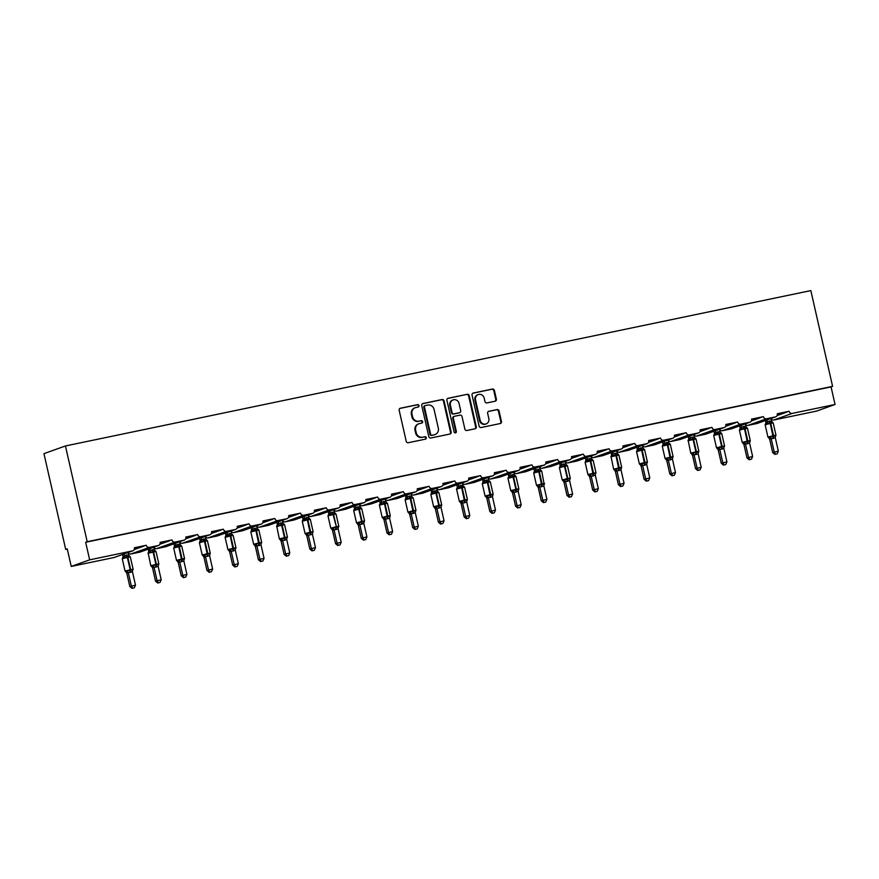 <?xml version="1.0" encoding="UTF-8"?>
<svg xmlns="http://www.w3.org/2000/svg" width="879" height="879" viewBox="0 0 879 879"><rect width="100%" height="100%" fill="white"/><g stroke="black" fill="none" stroke-linecap="round" stroke-linejoin="round"><path stroke-width="1.32" d="M418.997 405.615A1.242 1.154 70.3 0 0 417.591 404.648L400.406 408.23A1.769 1.648 70.3 0 0 399.176 410.284L406.23 441.335A1.769 1.648 70.3 0 0 408.241 442.719L425.436 439.137A1.242 1.154 70.3 0 0 426.293 437.698A1.242 1.154 70.3 0 0 424.887 436.72L422.656 437.182A5.67 5.285 70.3 0 1 416.228 432.743L415.635 430.161A5.67 5.285 70.3 0 1 419.558 423.557L421.788 423.096A1.242 1.154 70.3 0 0 422.645 421.656A1.242 1.154 70.3 0 0 421.239 420.678L419.008 421.151A5.67 5.285 70.3 0 1 412.581 416.712L411.998 414.119A5.67 5.285 70.3 0 1 415.921 407.526L418.14 407.054A1.242 1.154 70.3 0 0 418.997 405.615M417.932 407.098A1.242 1.154 70.3 0 0 416.976 404.867L399.912 408.416M425.216 439.181A1.242 1.154 70.3 0 0 424.271 436.94L422.656 437.182M421.579 423.14A1.242 1.154 70.3 0 0 420.623 420.898L419.008 421.151M495.152 401.209A1.769 1.648 70.3 0 0 496.371 399.154L494.394 390.441A1.769 1.648 70.3 0 0 492.383 389.056L473.298 393.034A1.769 1.648 70.3 0 0 472.067 395.1L479.121 426.139A1.769 1.648 70.3 0 0 481.132 427.524L500.217 423.546A1.769 1.648 70.3 0 0 501.448 421.481L499.063 410.965A1.769 1.648 70.3 0 0 497.053 409.581L488.878 411.284A1.769 1.648 70.3 0 0 487.647 413.339L488.834 418.558A4.736 4.417 70.3 0 1 486.109 423.92A4.736 4.417 70.3 0 1 480.176 420.36L475.539 399.923A4.736 4.417 70.3 0 1 478.264 394.561A4.736 4.417 70.3 0 1 484.197 398.121L484.966 401.527A1.769 1.648 70.3 0 0 486.977 402.912L495.152 401.209M132.828 550.814L114.402 557.418A2.703 2.527 70.3 0 1 114.094 557.506L71.232 566.439L67.243 548.87L65.705 549.419L43.95 453.652L65.442 445.961L87.197 541.717L85.659 542.266L89.658 559.835L132.509 550.902A2.703 2.527 70.3 0 0 134.388 547.749L146.255 545.277L134.443 548.089M65.442 445.961L810.834 290.597L832.589 386.353L87.197 541.717M444.071 400.934A1.769 1.648 70.3 0 0 442.071 399.538L422.975 403.527A1.769 1.648 70.3 0 0 421.744 405.582L428.798 436.632A1.769 1.648 70.3 0 0 430.809 438.017L449.905 434.039A1.769 1.648 70.3 0 0 451.125 431.974L444.071 400.934L443.466 401.154A1.769 1.648 70.3 0 0 441.456 399.758L422.48 403.714M448.136 398.275L467.221 394.297A1.769 1.648 70.3 0 1 469.232 395.682L476.286 426.733A1.769 1.648 70.3 0 1 475.067 428.787L466.892 430.49A1.769 1.648 70.3 0 1 464.881 429.106L462.024 416.514A1.769 1.648 70.3 0 0 460.014 415.13L454.597 416.261A1.769 1.648 70.3 0 0 453.366 418.316L456.344 431.424A1.242 1.154 70.3 0 1 455.63 432.831A1.242 1.154 70.3 0 1 454.08 431.897L446.906 400.341A1.769 1.648 70.3 0 1 448.136 398.275L447.73 398.418M777.311 414.097L789.122 411.284L777.256 413.756A2.703 2.527 70.3 0 1 775.377 416.91L766.477 418.767A2.703 2.527 -109.7 0 1 763.411 416.646L751.589 419.459M749.974 422.184L731.559 428.776A2.703 2.527 70.3 0 1 731.24 428.875L749.666 422.272A2.703 2.527 70.3 0 0 751.534 419.118L763.411 416.646M725.878 424.81L737.69 422.008L725.823 424.48A2.703 2.527 70.3 0 1 723.944 427.633L715.045 429.49A2.703 2.527 -109.7 0 1 711.979 427.37L700.167 430.172M698.552 432.907L680.126 439.5A2.703 2.527 70.3 0 1 679.808 439.588L698.234 432.995A2.703 2.527 70.3 0 0 700.113 429.842L711.979 427.37M674.446 435.534L686.257 432.732L674.391 435.204A2.703 2.527 70.3 0 1 672.523 438.346L663.623 440.203A2.703 2.527 -109.7 0 1 660.547 438.083L648.735 440.895M647.12 443.62L628.694 450.224A2.703 2.527 70.3 0 1 628.386 450.312L646.801 443.708A2.703 2.527 70.3 0 0 648.68 440.555L660.547 438.083M623.024 446.257L634.836 443.445L622.969 445.917A2.703 2.527 70.3 0 1 621.09 449.07L612.191 450.927A2.703 2.527 -109.7 0 1 609.114 448.806L597.302 451.608M595.687 454.344L577.272 460.937A2.703 2.527 70.3 0 1 576.954 461.025L595.38 454.432A2.703 2.527 70.3 0 0 597.248 451.279L609.114 448.806M571.592 456.97L583.403 454.168L571.537 456.64A2.703 2.527 70.3 0 1 569.658 459.794L560.758 461.64A2.703 2.527 -109.7 0 1 557.693 459.53L545.881 462.332M544.266 465.057L525.84 471.66A2.703 2.527 70.3 0 1 525.521 471.748L543.947 465.145A2.703 2.527 70.3 0 0 545.826 462.002L557.693 459.53M520.159 467.694L531.971 464.881L520.104 467.353A2.703 2.527 70.3 0 1 518.236 470.507L509.337 472.364A2.703 2.527 -109.7 0 1 506.26 470.243L494.448 473.056M492.833 475.781L474.407 482.373A2.703 2.527 70.3 0 1 474.1 482.472L492.515 475.869A2.703 2.527 70.3 0 0 494.394 472.715L506.26 470.243M468.738 478.407L480.549 475.605L468.672 478.077A2.703 2.527 70.3 0 1 466.804 481.231L457.904 483.087A2.703 2.527 -109.7 0 1 454.828 480.967L443.016 483.769M441.401 486.505L422.975 493.097A2.703 2.527 70.3 0 1 422.667 493.185L441.093 486.592A2.703 2.527 70.3 0 0 442.961 483.439L454.828 480.967M417.305 489.131L429.117 486.329L417.25 488.801A2.703 2.527 70.3 0 1 415.371 491.943L406.472 493.8A2.703 2.527 -109.7 0 1 403.406 491.68L391.584 494.492M389.968 497.217L371.553 503.821A2.703 2.527 70.3 0 1 371.235 503.909L389.661 497.305A2.703 2.527 70.3 0 0 391.529 494.152L403.406 491.68M365.873 499.854L377.684 497.042L365.818 499.514A2.703 2.527 70.3 0 1 363.95 502.667L355.039 504.524A2.703 2.527 -109.7 0 1 351.974 502.403L340.162 505.205M338.547 507.941L320.121 514.534A2.703 2.527 70.3 0 1 319.802 514.622L338.228 508.029A2.703 2.527 70.3 0 0 340.107 504.876L351.974 502.403M314.44 510.567L326.263 507.765L314.385 510.238A2.703 2.527 70.3 0 1 312.517 513.391L303.618 515.248A2.703 2.527 -109.7 0 1 300.541 513.127L288.73 515.929M287.114 518.654L268.688 525.257A2.703 2.527 70.3 0 1 268.381 525.345L286.796 518.742A2.703 2.527 70.3 0 0 288.675 515.599L300.541 513.127M263.019 521.291L274.83 518.478L262.964 520.95A2.703 2.527 70.3 0 1 261.085 524.104L252.185 525.961A2.703 2.527 -109.7 0 1 249.109 523.84L237.297 526.653M235.682 529.378L217.267 535.981A2.703 2.527 70.3 0 1 216.948 536.069L235.374 529.466A2.703 2.527 70.3 0 0 237.242 526.312L249.109 523.84M211.586 532.004L223.398 529.202L211.531 531.674A2.703 2.527 70.3 0 1 209.652 534.828L200.753 536.684A2.703 2.527 -109.7 0 1 197.687 534.564L185.876 537.366M184.26 540.102L165.834 546.694A2.703 2.527 70.3 0 1 165.516 546.782L183.942 540.189A2.703 2.527 70.3 0 0 185.821 537.036L197.687 534.564M160.154 542.728L171.965 539.926L160.099 542.398A2.703 2.527 70.3 0 1 158.231 545.54L149.331 547.397A2.703 2.527 -109.7 0 1 146.255 545.277M777.036 415.613L785.222 412.68L777.212 415.185M751.325 420.975L759.511 418.041L751.501 420.547M725.614 426.337L733.789 423.403L725.779 425.897M699.893 431.688L708.078 428.765L700.069 431.259M674.182 437.05L682.368 434.127L674.347 436.621M648.471 442.412L656.646 439.478L648.636 441.983M622.75 447.774L630.935 444.84L622.925 447.345M597.039 453.135L605.224 450.202L597.204 452.696M571.328 458.486L579.503 455.564L571.493 458.058M545.606 463.848L553.792 460.926L545.782 463.42M519.896 469.21L528.07 466.277L520.06 468.782M494.185 474.572L502.359 471.638L494.35 474.144M468.463 479.934L476.649 477L468.639 479.494M442.752 485.285L450.927 482.362L442.917 484.856M417.031 490.647L425.216 487.724L417.206 490.218M391.32 496.009L399.505 493.075L391.496 495.58M365.609 501.371L373.784 498.437L365.774 500.942M339.887 506.733L348.073 503.799L340.063 506.293M314.177 512.083L322.362 509.161L314.352 511.655M288.466 517.445L296.641 514.523L288.631 517.017M262.744 522.807L270.93 519.874L262.92 522.379M237.033 528.169L245.219 525.235L237.209 527.741M211.323 533.531L219.497 530.597L211.487 533.092M185.601 538.893L193.787 535.959L185.777 538.453M159.89 544.244L168.076 541.321L160.055 543.815M134.179 549.606L142.354 546.672L134.344 549.177M832.589 386.353L831.062 386.903L835.05 404.472L816.624 411.075L773.773 420.008A2.703 2.527 -109.7 0 1 770.949 418.569M745.227 423.931A2.703 2.527 -109.7 0 0 748.051 425.37L756.951 423.513A2.703 2.527 70.3 0 0 757.269 423.425L775.696 416.822M731.24 428.875L722.34 430.721A2.703 2.527 -109.7 0 1 719.516 429.282M693.806 434.644A2.703 2.527 -109.7 0 0 696.629 436.083L705.529 434.226A2.703 2.527 70.3 0 0 705.837 434.138L724.263 427.546M679.808 439.588L670.908 441.445A2.703 2.527 -109.7 0 1 668.084 440.005M642.373 445.367A2.703 2.527 -109.7 0 0 645.197 446.807L654.097 444.95A2.703 2.527 70.3 0 0 654.415 444.862L672.831 438.258M628.386 450.312L619.486 452.169A2.703 2.527 -109.7 0 1 616.662 450.729L617.19 453.048L613.07 453.905L613.135 456.058L611.114 456.124M590.941 456.091A2.703 2.527 -109.7 0 0 593.764 457.519L602.664 455.674A2.703 2.527 70.3 0 0 602.983 455.575L621.409 448.982M576.954 461.025L568.054 462.881A2.703 2.527 -109.7 0 1 565.23 461.442M539.519 466.804A2.703 2.527 -109.7 0 0 542.343 468.243L551.243 466.386A2.703 2.527 70.3 0 0 551.551 466.299L569.977 459.706M525.521 471.748L516.621 473.605A2.703 2.527 -109.7 0 1 513.797 472.166M488.087 477.528A2.703 2.527 -109.7 0 0 490.911 478.967L499.81 477.11A2.703 2.527 70.3 0 0 500.118 477.022L518.544 470.419M474.1 482.472L465.189 484.318A2.703 2.527 -109.7 0 1 462.376 482.89M431.117 490.185L431.512 491.899L437.182 490.57L436.643 488.208A2.703 2.527 -109.7 0 0 439.478 489.68L448.378 487.823A2.703 2.527 70.3 0 0 448.697 487.735L467.112 481.143M422.667 493.185L413.767 495.042A2.703 2.527 -109.7 0 1 410.943 493.602M379.695 500.898L380.08 502.612L385.76 501.283L385.222 498.92A2.703 2.527 -109.7 0 0 388.046 500.404L396.956 498.547A2.703 2.527 70.3 0 0 397.264 498.459L415.69 491.855M371.235 503.909L362.335 505.766A2.703 2.527 -109.7 0 1 359.511 504.326M333.8 509.688A2.703 2.527 -109.7 0 0 336.624 511.117L345.524 509.271A2.703 2.527 70.3 0 0 345.832 509.172L364.258 502.579M319.802 514.622L310.902 516.478A2.703 2.527 -109.7 0 1 308.079 515.039M282.368 520.401A2.703 2.527 -109.7 0 0 285.192 521.84L294.091 519.983A2.703 2.527 70.3 0 0 294.41 519.896L312.825 513.303M268.381 525.345L259.481 527.202A2.703 2.527 -109.7 0 1 256.657 525.763M230.935 531.125A2.703 2.527 -109.7 0 0 233.759 532.564L242.659 530.707A2.703 2.527 70.3 0 0 242.978 530.619L261.404 524.016M216.948 536.069L208.048 537.915A2.703 2.527 -109.7 0 1 205.225 536.487M179.514 541.838A2.703 2.527 -109.7 0 0 182.338 543.277L191.237 541.42A2.703 2.527 70.3 0 0 191.545 541.332L209.971 534.74M165.516 546.782L156.616 548.639A2.703 2.527 -109.7 0 1 153.792 547.199L154.33 549.529L150.199 550.386L150.276 552.539L148.254 552.594M128.081 552.561A2.703 2.527 -109.7 0 0 130.905 554.001L139.805 552.144A2.703 2.527 70.3 0 0 140.124 552.056L158.539 545.452M835.05 404.472L792.188 413.405A2.703 2.527 -109.7 0 1 789.122 411.284M831.062 386.903L85.659 542.266M183.942 540.189L175.042 542.046A2.703 2.527 -109.7 0 1 171.965 539.926M235.374 529.466L226.474 531.323A2.703 2.527 -109.7 0 1 223.398 529.202M286.796 518.742L277.896 520.599A2.703 2.527 -109.7 0 1 274.83 518.478M338.228 508.029L329.328 509.886A2.703 2.527 -109.7 0 1 326.263 507.765M389.661 497.305L380.761 499.162A2.703 2.527 -109.7 0 1 377.684 497.042M441.093 486.592L432.182 488.438A2.703 2.527 -109.7 0 1 429.117 486.329M492.515 475.869L483.615 477.726A2.703 2.527 -109.7 0 1 480.549 475.605M543.947 465.145L535.047 467.002A2.703 2.527 -109.7 0 1 531.971 464.881M595.38 454.432L586.48 456.289A2.703 2.527 -109.7 0 1 583.403 454.168M646.801 443.708L637.901 445.565A2.703 2.527 -109.7 0 1 634.836 443.445M698.234 432.995L689.334 434.841A2.703 2.527 -109.7 0 1 686.257 432.732M749.666 422.272L740.766 424.128A2.703 2.527 -109.7 0 1 737.69 422.008M71.232 566.439L89.658 559.835M67.287 549.089L65.705 549.419M142.354 546.672L143.947 546.101M168.076 541.321L169.669 540.75M193.787 535.959L195.38 535.388M219.497 530.597L221.101 530.026M245.219 525.235L246.812 524.664M270.93 519.874L272.523 519.302M296.641 514.523L298.245 513.951M322.362 509.161L323.955 508.589M348.073 503.799L349.666 503.227M373.784 498.437L375.388 497.866M399.505 493.075L401.099 492.504M425.216 487.724L426.809 487.153M450.927 482.362L452.531 481.791M476.649 477L478.242 476.429M502.359 471.638L503.953 471.067M528.07 466.277L529.674 465.705M553.792 460.926L555.385 460.354M579.503 455.564L581.096 454.992M605.224 450.202L606.818 449.63M630.935 444.84L632.528 444.269M656.646 439.478L658.25 438.907M682.368 434.127L683.961 433.556M708.078 428.765L709.672 428.194M733.789 423.403L735.393 422.832M759.511 418.041L761.104 417.47M785.222 412.68L786.815 412.108M415.262 407.702L414.646 407.922A5.67 5.285 70.3 0 0 411.383 414.339L411.998 414.119M418.404 421.371A5.67 5.285 70.3 0 1 411.965 416.932L411.383 414.339M418.909 423.744L418.294 423.964A5.67 5.285 70.3 0 0 415.02 430.38L415.635 430.161M422.041 437.401A5.67 5.285 70.3 0 1 415.613 432.962L415.02 430.38M449.773 434.061A1.769 1.648 70.3 0 0 450.52 432.193L443.466 401.154M425.304 405.571A1.242 1.154 70.3 0 0 424.447 407.01L430.633 434.259A1.242 1.154 70.3 0 0 432.039 435.226L434.391 434.742A5.67 5.285 70.3 0 0 438.313 428.139L434.083 409.515A5.67 5.285 70.3 0 0 427.644 405.076L425.304 405.571M424.689 405.79A1.242 1.154 70.3 0 0 423.832 407.23L424.447 407.01M435.039 434.556L434.435 434.775A5.67 5.285 70.3 0 1 433.776 434.962L431.424 435.446A1.242 1.154 70.3 0 1 430.018 434.479L423.832 407.23M447.642 398.473L467.221 394.297M474.935 428.82A1.769 1.648 70.3 0 0 475.671 426.952L468.617 395.902A1.769 1.648 70.3 0 0 466.617 394.517M453.982 416.481A1.769 1.648 70.3 0 0 452.751 418.547L455.729 431.644L456.344 431.424M455.3 432.897A1.242 1.154 70.3 0 0 455.729 431.644M459.058 403.45A4.736 4.417 70.3 0 0 453.124 399.901A4.736 4.417 70.3 0 0 450.4 405.252L452.037 412.46A1.769 1.648 70.3 0 0 454.047 413.844L459.464 412.712A1.769 1.648 70.3 0 0 460.684 410.658L459.058 403.45M453.124 399.901L452.509 400.121A4.736 4.417 70.3 0 0 449.784 405.472L450.4 405.252M459.245 412.789A1.769 1.648 70.3 0 1 458.849 412.932L453.432 414.064A1.769 1.648 70.3 0 1 451.421 412.68L449.784 405.472M478.264 394.561L477.66 394.781A4.736 4.417 70.3 0 0 474.924 400.143L475.539 399.923M486.109 423.92L485.494 424.139A4.736 4.417 70.3 0 1 479.571 420.58L474.924 400.143M500.096 423.568A1.769 1.648 70.3 0 0 500.832 421.7L498.448 411.185A1.769 1.648 70.3 0 0 496.437 409.801L488.383 411.471M495.02 401.242A1.769 1.648 70.3 0 0 495.756 399.374L493.778 390.661A1.769 1.648 70.3 0 0 491.768 389.276L472.803 393.232M128.312 572.581L127.433 570.537L125.697 571.746A1.989 1.791 -65.6 0 1 126.807 573.218L129.828 586.546L135.487 585.139L132.432 571.724L126.807 573.218L125.51 571.229M132.652 588.183L134.3 587.842L132.652 588.183L131.356 585.996L128.334 572.658A1.989 1.736 -147.8 0 0 126.818 571.317M122.544 554.495L122.939 556.209L128.609 554.88L128.07 552.517M124.082 553.946L124.466 555.66M122.917 557.231L122.939 556.209A1.989 1.736 -147.8 0 1 122.807 557.638L122.807 557.638A1.989 1.736 -147.8 0 1 122.719 557.769M127.433 570.537L130.169 570.592L130.169 569.735L127.367 557.44L122.269 558.769L125.06 571.064L130.663 569.636L127.862 557.33L127.015 556.704L122.544 557.956M130.18 572.46A1.989 0.714 78.2 0 1 130.169 570.592L132.751 569.427L132.531 570.306M129.356 556.352L127.51 556.605L127.862 557.33L130.323 556.945L133.125 569.251L132.575 570.383A1.989 1.736 -147.8 0 1 132.85 570.064M128.609 554.88L129.565 556.231A1.989 1.791 -65.6 0 1 129.4 556.143M124.488 555.748L124.554 557.901M132.432 571.724L132.553 570.416A1.989 1.736 -147.8 0 1 132.575 570.383L132.553 570.438M134.3 587.842L135.487 585.139M129.828 586.546L132.048 588.403M154.023 567.219L153.144 565.175L151.408 566.384A1.989 1.791 -65.6 0 1 152.528 567.856L155.539 581.184L161.198 579.777L158.154 566.362L152.528 567.856L151.221 565.867M158.374 582.821L160.022 582.48L158.374 582.821L157.077 580.634L154.045 567.296M148.254 549.144L148.65 550.858L150.199 550.386M149.793 548.595L150.188 550.309M148.639 551.88L148.65 550.858A1.989 1.736 -147.8 0 1 148.529 552.276L148.529 552.276A1.989 1.736 -147.8 0 1 148.43 552.408M153.144 565.175L155.88 565.23L155.88 564.373L153.089 552.078L148.221 553.287L150.781 565.713L156.374 564.274L153.583 551.979L152.737 551.353L150.276 552.539M155.902 567.098A1.989 0.714 78.2 0 1 155.88 565.23L158.462 564.076L158.242 564.944M155.078 550.99L153.232 551.243L153.583 551.979L156.044 551.583L158.835 563.889L158.154 566.362M154.33 549.529L155.286 550.869A1.989 1.791 -65.6 0 1 155.122 550.781M160.022 582.48L161.198 579.777M155.539 581.184L157.759 583.041M177.151 561.022A1.989 1.791 -65.6 0 1 178.239 562.494L181.25 575.822L186.908 574.416L183.865 561L178.228 562.494L176.943 560.505M184.085 577.47L185.733 577.118L184.085 577.47L182.788 575.273L179.755 561.945A1.989 1.736 -147.8 0 0 178.25 560.593L178.866 559.824L181.601 559.868L178.8 546.716L173.701 548.046L176.492 560.352L182.085 558.912L179.294 546.617L178.448 545.991L173.965 547.232M173.976 543.782L174.361 545.496L180.041 544.167L179.503 541.805M175.514 543.233L175.899 544.947A1.989 1.791 -65.6 0 1 175.119 546.826M174.35 546.518L174.361 545.496A1.989 1.736 -147.8 0 1 174.24 546.914L174.24 546.914A1.989 1.736 -147.8 0 1 174.141 547.046M176.492 560.352L177.118 561.022L178.25 560.593M181.612 561.747A1.989 0.714 78.2 0 1 181.601 559.868L184.172 558.714L183.953 559.582M180.788 545.639L178.942 545.881L179.294 546.617L181.755 546.233L184.546 558.528L184.008 559.659A1.989 1.736 -147.8 0 1 184.271 559.341M180.041 544.167L180.997 545.507A1.989 1.791 -65.6 0 1 180.832 545.419M175.921 545.024L175.987 547.177M183.865 561L183.986 559.692A1.989 1.736 -147.8 0 1 184.008 559.659L183.975 559.714M179.745 561.857L178.866 559.824M185.733 577.118L186.908 574.416M181.25 575.822L183.469 577.69M202.862 555.671A1.989 1.791 -65.6 0 1 203.95 557.132L206.972 570.46L212.63 569.054L209.576 555.638L203.939 557.132L202.653 555.143M209.795 572.108L211.443 571.768L209.795 572.108L208.51 569.911L205.477 556.583A1.989 1.736 -147.8 0 0 203.961 555.231L204.576 554.462L207.312 554.506L204.51 541.354L199.412 542.695L202.203 554.99L207.807 553.55L205.005 541.255L204.159 540.629L199.687 541.871M199.687 538.42L200.082 540.135L205.752 538.805L205.214 536.443M201.225 537.871L201.61 539.585A1.989 1.791 -65.6 0 1 200.841 541.464M200.06 541.156L200.082 540.135A1.989 1.736 -147.8 0 1 199.951 541.552L199.951 541.552A1.989 1.736 -147.8 0 1 199.863 541.684M202.203 554.99L202.84 555.66L203.961 555.231M207.334 556.385A1.989 0.714 78.2 0 1 207.312 554.506L209.894 553.352L209.674 554.22M206.499 540.277L204.653 540.53L205.005 541.255L207.466 540.871L210.268 553.166L209.576 555.638M205.752 538.805L206.708 540.145A1.989 1.791 -65.6 0 1 206.708 540.145A1.989 1.791 -65.6 0 1 206.543 540.058M201.632 539.662L201.698 541.816M205.455 556.506L204.576 554.462M211.443 571.768L212.63 569.054M206.972 570.46L209.191 572.328M229.65 551.77L232.682 565.109L238.341 563.692L235.297 550.287L229.672 551.781L228.375 549.793M235.517 566.746L237.165 566.406L235.517 566.746L234.221 564.549L231.188 551.221A1.989 1.736 -147.8 0 0 229.683 549.88L230.287 549.1L233.034 549.144L230.232 535.992L225.123 537.333L227.925 549.628L233.517 548.188L230.727 535.893L229.88 535.267L225.398 536.52M225.409 533.059L225.793 534.773L231.474 533.443L230.935 531.081M226.936 532.509L227.331 534.223A1.989 1.791 -65.6 0 1 226.551 536.102M225.782 535.794L225.793 534.773A1.989 1.736 -147.8 0 1 225.672 536.19L225.672 536.19A1.989 1.736 -147.8 0 1 225.573 536.333M227.925 549.628L228.551 550.298L229.683 549.88M233.045 551.023A1.989 0.714 78.2 0 1 233.034 549.144L235.605 547.991L235.385 548.87M232.221 534.915L230.375 535.168L230.727 535.893L233.188 535.509L235.979 547.804L235.429 548.946A1.989 1.736 -147.8 0 1 235.704 548.617M231.474 533.443L232.43 534.784A1.989 1.791 -65.6 0 1 232.265 534.707M227.342 534.3L227.419 536.454M235.297 550.287L235.418 548.968A1.989 1.736 -147.8 0 1 235.429 548.946L235.407 548.99M231.166 551.144L230.287 549.1M237.165 566.406L238.341 563.692M232.682 565.109L234.902 566.966M255.371 546.408L258.393 559.747L264.052 558.341L261.008 544.925L255.382 546.419L254.086 544.431M261.228 561.384L262.876 561.044L261.228 561.384L259.931 559.198L256.91 545.859A1.989 1.736 -147.8 0 0 255.393 544.519L256.009 543.738L258.745 543.793L255.943 530.641L250.845 531.971L253.635 544.266L259.228 542.837L256.437 530.531L255.591 529.905L251.108 531.158M251.119 527.697L251.504 529.411L257.184 528.081L256.646 525.719M252.658 527.147L253.042 528.861A1.989 1.791 -65.6 0 1 252.262 530.74M251.493 530.433L251.504 529.411M253.635 544.266L254.262 544.947L255.393 544.519M258.756 545.661A1.989 0.714 78.2 0 1 258.745 543.793L261.316 542.629L261.107 543.508M257.932 529.554L256.086 529.806L256.437 530.531L258.898 530.147L261.689 542.453L261.151 543.585A1.989 1.736 -147.8 0 1 261.415 543.266M257.184 528.081L258.14 529.433A1.989 1.791 -65.6 0 1 257.976 529.345M253.064 528.949L253.13 531.103M261.008 544.925L261.129 543.618A1.989 1.736 -147.8 0 1 261.151 543.585L261.118 543.629M256.888 545.782L256.009 543.738M262.876 561.044L264.052 558.341M258.393 559.747L260.613 561.604M281.082 541.046L284.115 554.385L289.773 552.979L286.719 539.563L281.093 541.057L279.797 539.069M286.939 556.022L288.587 555.682L286.939 556.022L285.653 553.836L282.62 540.497M276.83 522.346L277.226 524.06L282.895 522.73L282.357 520.357M278.368 521.796L278.753 523.51A1.989 1.791 -65.6 0 1 277.984 525.389L276.83 525.796M277.204 525.071L277.226 524.06A1.989 1.736 -147.8 0 1 277.094 525.477L277.094 525.477A1.989 1.736 -147.8 0 1 277.006 525.609M279.346 538.904L279.983 539.585L281.719 538.377L284.455 538.431L284.455 537.574L281.654 525.279L276.797 526.488L279.346 538.904L284.95 537.476L282.148 525.17L281.302 524.554L278.841 525.741L277.984 525.389M284.477 540.299A1.989 0.714 78.2 0 1 284.455 538.431L287.037 537.278L286.818 538.146M283.642 524.192L281.796 524.444L282.148 525.17L284.609 524.785L287.411 537.091L286.862 538.223A1.989 1.736 -147.8 0 1 287.136 537.904M282.895 522.73L283.862 524.071A1.989 1.791 -65.6 0 1 283.697 523.983M278.775 523.587L278.841 525.741M286.719 539.563L286.84 538.256A1.989 1.736 -147.8 0 1 286.862 538.223L286.84 538.278M282.598 540.42L281.719 538.377M288.587 555.682L289.773 552.979M284.115 554.385L286.334 556.242M306.793 535.696L309.826 549.023L315.484 547.617L312.441 534.201L306.793 535.696L305.518 533.707M312.66 550.672L314.308 550.32L312.66 550.672L311.364 548.474L308.331 535.146A1.989 1.736 -147.8 0 0 306.826 533.795L307.43 533.026L310.177 533.07L307.375 519.918L302.266 521.247L305.068 533.553L310.661 532.114L307.87 519.819L307.024 519.192L302.541 520.434M302.552 516.984L302.936 518.698L308.617 517.368L308.079 515.006M304.079 516.434L304.475 518.149M302.925 519.72L302.936 518.698M305.068 533.553L305.694 534.223L306.826 533.795M310.188 534.948A1.989 0.714 78.2 0 1 310.177 533.07L312.748 531.916L312.528 532.784M309.364 518.841L307.518 519.082L307.87 519.819L310.331 519.434L313.122 531.729L312.583 532.861A1.989 1.736 -147.8 0 1 312.583 532.861A1.989 1.736 -147.8 0 1 312.847 532.542M308.617 517.368L309.573 518.709A1.989 1.791 -65.6 0 1 309.408 518.621M304.486 518.225L304.563 520.379M312.441 534.201L312.561 532.894A1.989 1.736 -147.8 0 1 312.572 532.861L312.55 532.916M308.309 535.058L307.43 533.026M314.308 550.32L315.484 547.617M309.826 549.023L312.045 550.891M331.746 529.048L333.152 527.664L335.888 527.708L335.877 526.862L331.02 528.07L331.416 528.861A1.989 1.791 -65.6 0 1 332.526 530.334L335.547 543.661L341.195 542.255L338.151 528.839L332.515 530.334L331.229 528.345M338.371 545.31L340.019 544.958L338.371 545.31L337.075 543.112L334.053 529.784M328.263 511.622L328.647 513.336L334.328 512.007L333.789 509.644M329.801 511.073L330.185 512.787A1.989 1.791 -65.6 0 1 329.405 514.665L328.263 515.072M328.636 514.358L328.647 513.336A1.989 1.736 -147.8 0 1 328.526 514.753L328.526 514.753A1.989 1.736 -147.8 0 1 328.427 514.885M335.899 529.587A1.989 0.714 78.2 0 1 335.888 527.708L338.47 526.554L338.25 527.422M335.075 513.479L329.405 514.665M334.328 512.007L335.284 513.347A1.989 1.791 -65.6 0 1 335.119 513.259M330.207 512.864L330.273 515.017M338.151 528.839L338.272 527.532M334.031 529.707L333.152 527.664M340.019 544.958L341.195 542.255M335.547 543.661L337.756 545.529M359.742 524.345L358.863 522.302L357.127 523.499A1.989 1.791 -65.6 0 1 358.247 524.983L361.258 538.311L366.917 536.893L363.862 523.488L358.247 524.983L356.94 522.994M364.093 539.948L365.73 539.607L364.093 539.948L362.796 537.75L359.764 524.422M353.973 506.26L354.369 507.974L360.038 506.645L359.5 504.282M355.512 505.711L355.907 507.425A1.989 1.791 -65.6 0 1 355.127 509.304L353.973 509.721M354.347 508.996L354.369 507.974M358.863 522.302L361.599 522.346L361.599 521.5L358.797 509.194L353.699 510.534L356.489 522.829L362.093 521.39L359.291 509.095L358.445 508.469L355.995 509.655L355.127 509.304M361.621 524.225A1.989 0.714 78.2 0 1 361.599 522.346L364.181 521.192L363.961 522.071M360.786 508.117L358.94 508.37L359.291 509.095L361.752 508.71L364.554 521.005L364.005 522.148A1.989 1.736 -147.8 0 1 364.28 521.818M360.038 506.645L361.005 507.985A1.989 1.791 -65.6 0 1 360.84 507.908M355.918 507.502L355.995 509.655M363.862 523.488L363.983 522.17A1.989 1.736 -147.8 0 1 364.005 522.148L363.983 522.192M365.73 539.607L366.917 536.893M361.258 538.311L363.477 540.167M385.463 518.984L384.573 516.94L382.837 518.149A1.989 1.791 -65.6 0 1 383.958 519.621L386.969 532.949L392.627 531.542L389.584 518.127L383.958 519.621L382.662 517.632M389.804 534.586L391.452 534.245L389.804 534.586L388.507 532.399L385.474 519.06M381.222 500.349L381.618 502.063A1.989 1.791 -65.6 0 1 380.838 503.942L379.684 504.359M380.069 503.634L380.08 502.612M384.573 516.94L387.32 516.995L384.519 503.843L379.409 505.172L382.211 517.467L387.804 516.039L385.013 503.733L384.167 503.107L381.706 504.304L380.838 503.942M387.331 518.863A1.989 0.714 78.2 0 1 387.32 516.995L389.891 515.83L389.672 516.709M386.507 502.755L384.661 503.008L385.013 503.733L387.474 503.348L390.265 515.654L389.584 518.127M385.76 501.283L386.716 502.634A1.989 1.791 -65.6 0 1 386.551 502.546M381.629 502.151L381.706 504.304M391.452 534.245L392.627 531.542M386.969 532.949L389.188 534.806M411.174 513.622L410.295 511.578L408.548 512.787A1.989 1.791 -65.6 0 1 409.669 514.259L412.69 527.587L418.338 526.18L415.295 512.765L409.669 514.259L408.372 512.27M415.514 529.224L417.162 528.883L415.514 529.224L414.218 527.037L411.196 513.699A1.989 1.736 -147.8 0 0 409.68 512.358M405.406 495.547L405.79 497.261L411.471 495.932L410.932 493.558M406.944 494.987L407.329 496.712A1.989 1.791 -65.6 0 1 406.548 498.58L405.406 498.997M405.779 498.272L405.79 497.261M410.295 511.578L413.031 511.633L410.229 498.481L405.131 499.81L407.922 512.105L413.515 510.677L410.724 498.371L409.878 497.756L407.416 498.942L406.548 498.58M413.042 513.501A1.989 0.714 78.2 0 1 413.031 511.633L415.613 510.479L415.393 511.347M412.218 497.393L410.372 497.646L410.724 498.371L413.185 497.986L415.976 510.292L415.437 511.424A1.989 1.736 -147.8 0 1 415.712 511.106M411.471 495.932L412.427 497.272A1.989 1.791 -65.6 0 1 412.262 497.184M407.351 496.789L407.416 498.942M415.295 512.765L415.415 511.457A1.989 1.736 -147.8 0 1 415.437 511.424L415.404 511.479M417.162 528.883L418.338 526.18M412.69 527.587L414.899 529.444M436.885 508.26L436.006 506.227L434.27 507.425A1.989 1.791 -65.6 0 1 435.391 508.897L438.401 522.225L444.06 520.818L441.016 507.403L435.369 508.897L434.083 506.908M441.236 523.873L442.873 523.521L441.236 523.873L439.939 521.676L436.907 508.348A1.989 1.736 -147.8 0 0 435.402 506.996M432.655 489.636L433.05 491.35M431.501 492.921L431.512 491.899M436.006 506.227L438.742 506.271L438.742 505.414L435.94 493.119L430.842 494.448L433.633 506.754L439.236 505.315L436.434 493.02L435.588 492.394L431.117 493.635M438.764 508.15A1.989 0.714 78.2 0 1 438.742 506.271L441.324 505.117L441.104 505.985M437.94 492.042L436.083 492.284L436.434 493.02L438.896 492.636L441.697 504.931L441.016 507.403M437.182 490.57L438.149 491.91A1.989 1.791 -65.6 0 1 437.984 491.822M433.061 491.427L433.138 493.58M442.873 523.521L444.06 520.818M438.401 522.225L440.621 524.093M462.607 502.909L461.717 500.865L459.981 502.063A1.989 1.791 -65.6 0 1 461.101 503.535L464.112 516.863L469.771 515.457L466.727 502.041L461.09 503.535L459.805 501.546M466.947 518.511L468.595 518.16L466.947 518.511L465.65 516.314L462.618 502.986A1.989 1.736 -147.8 0 0 461.112 501.634M456.838 484.823L457.223 486.537L462.903 485.208L462.365 482.846M458.366 484.274L458.761 485.988M457.212 487.559L457.223 486.537A1.989 1.736 -147.8 0 1 457.102 487.955L457.102 487.955A1.989 1.736 -147.8 0 1 457.003 488.087M461.717 500.865L464.464 500.909L461.662 487.757L456.553 489.087L459.354 501.393L464.947 499.953L462.156 487.658L461.31 487.032L456.827 488.274M464.475 502.788A1.989 0.714 78.2 0 1 464.464 500.909L467.035 499.755L466.815 500.623M463.651 486.68L461.805 486.933L462.156 487.658L464.617 487.274L467.408 499.569L466.87 500.7A1.989 1.736 -147.8 0 1 466.87 500.7A1.989 1.736 -147.8 0 1 467.134 500.382M462.903 485.208L463.859 486.548A1.989 1.791 -65.6 0 1 463.694 486.461M458.772 486.065L458.849 488.219M466.727 502.041L466.848 500.733A1.989 1.736 -147.8 0 1 466.87 500.711L466.837 500.755M468.595 518.16L469.771 515.457M464.112 516.863L466.331 518.731M488.317 497.547L487.438 495.503L485.702 496.701A1.989 1.791 -65.6 0 1 486.812 498.184L489.834 511.512L495.481 510.095L492.438 496.69L486.812 498.184L485.516 496.195M492.658 513.149L494.306 512.809L492.658 513.149L491.361 510.952L488.339 497.624A1.989 1.736 -147.8 0 0 486.823 496.283M482.549 479.462L482.945 481.176L488.614 479.846L488.076 477.484M484.087 478.912L484.472 480.626M482.923 482.197L482.945 481.176M487.438 495.503L490.174 495.547L487.373 482.395L482.274 483.736L485.065 496.031L490.658 494.591L487.867 482.296L487.021 481.67L482.549 482.923M490.185 497.426A1.989 0.714 78.2 0 1 490.174 495.547L492.756 494.394L492.537 495.273M489.361 481.318L487.515 481.571L487.867 482.296L490.328 481.912L493.119 494.207L492.438 496.69M488.614 479.846L489.57 481.187A1.989 1.791 -65.6 0 1 489.405 481.11M484.494 480.703L484.56 482.857M494.306 512.809L495.481 510.095M489.834 511.512L492.042 513.369M512.512 492.811L515.544 506.15L521.203 504.744L518.16 491.328L512.534 492.822L511.226 490.834M518.379 507.787L520.016 507.447L518.379 507.787L517.083 505.601L514.05 492.262M508.26 474.1L508.655 475.814L514.325 474.484L513.786 472.122M509.798 473.55L510.194 475.264M508.644 476.836L508.655 475.814A1.989 1.736 -147.8 0 1 508.534 477.231A1.989 1.736 -147.8 0 1 508.534 477.242A1.989 1.736 -147.8 0 1 508.436 477.374M514.028 492.185L513.149 490.141L511.413 491.35A1.989 1.791 -65.6 0 1 511.534 491.394L511.534 491.394A1.989 1.791 -65.6 0 1 512.534 492.822M513.149 490.141L515.885 490.196L515.885 489.339L513.083 477.044L507.985 478.374L510.776 490.669L516.38 489.24L513.578 476.934L512.732 476.308L508.26 477.561M515.907 492.064A1.989 0.714 78.2 0 1 515.885 490.196L518.467 489.032L518.247 489.911M515.083 475.957L513.226 476.209L513.578 476.934L516.05 476.55L518.841 488.856L518.16 491.328M514.325 474.484L515.292 475.836A1.989 1.791 -65.6 0 1 515.127 475.748M510.205 475.352L510.281 477.506M520.016 507.447L521.203 504.744M515.544 506.15L517.764 508.007M537.157 485.988A1.989 1.791 -65.6 0 1 538.245 487.46L541.255 500.788L546.914 499.382L543.87 485.966L538.245 487.46L536.948 485.472M544.09 502.425L545.738 502.085L544.09 502.425L542.793 500.239L539.761 486.9A1.989 1.736 -147.8 0 0 538.256 485.56L538.86 484.779L541.607 484.834L538.805 471.682L533.696 473.012L536.498 485.307L542.09 483.879L539.299 471.573L538.453 470.957L533.971 472.199M533.982 468.749L534.366 470.463L540.047 469.133L539.508 466.76M535.52 468.188L535.904 469.913M534.355 471.474L534.366 470.463M536.498 485.307L537.124 485.988L538.256 485.56M541.618 486.702A1.989 0.714 78.2 0 1 541.607 484.834L544.178 483.681L543.958 484.549M540.794 470.595L538.948 470.847L539.299 471.573L541.761 471.188L544.178 484.439M540.047 469.133L541.003 470.474A1.989 1.791 -65.6 0 1 540.838 470.386M535.915 469.99L535.992 472.144M543.87 485.966L543.991 484.659A1.989 1.736 -147.8 0 1 544.013 484.626L544.013 484.626A1.989 1.736 -147.8 0 1 544.277 484.307M539.75 486.823L538.86 484.779M545.738 502.085L546.914 499.382M541.255 500.788L543.475 502.645M562.868 480.626A1.989 1.791 -65.6 0 1 563.955 482.099L566.977 495.426L572.625 494.02L569.581 480.604L563.944 482.099L562.659 480.11M569.801 497.074L571.449 496.723L569.801 497.074L568.504 494.877L565.483 481.549M559.692 463.387L560.088 465.101L565.757 463.771L565.219 461.409M561.231 462.837L561.615 464.551A1.989 1.791 -65.6 0 1 560.846 466.43L559.692 466.837M560.066 466.123L560.088 465.101A1.989 1.736 -147.8 0 1 559.956 466.518L559.956 466.518A1.989 1.736 -147.8 0 1 559.868 466.65M565.461 481.461L564.582 479.429L562.846 480.626L562.208 479.956L567.318 478.615L564.516 466.32L559.418 467.65L562.208 479.956M564.582 479.429L567.318 479.473L567.812 478.517L565.01 466.222L564.164 465.595L561.703 466.782L560.846 466.43M567.329 481.351A1.989 0.714 78.2 0 1 567.318 479.473L569.9 478.319L569.68 479.187M566.505 465.244L564.659 465.485L565.01 466.222L567.471 465.837L570.273 478.132L569.581 480.604M565.757 463.771L566.713 465.112A1.989 1.791 -65.6 0 1 566.548 465.024M561.637 464.628L561.703 466.782M571.449 496.723L572.625 494.02M566.977 495.426L569.185 497.294M589.655 476.737L592.688 490.064L598.346 488.658L595.303 475.242L589.655 476.737L588.37 474.748M595.522 491.713L597.171 491.361L595.522 491.713L594.226 489.515L591.193 476.187A1.989 1.736 -147.8 0 0 589.688 474.836L590.292 474.067L593.028 474.111L590.238 460.959L585.128 462.288L587.93 474.594L593.523 473.155L590.732 460.86L589.875 460.233L585.403 461.475M585.403 458.025L585.799 459.739L591.468 458.409L590.93 456.047M586.941 457.476L587.337 459.19A1.989 1.791 -65.6 0 1 586.557 461.068M585.788 460.761L585.799 459.739A1.989 1.736 -147.8 0 1 585.678 461.156L585.678 461.156A1.989 1.736 -147.8 0 1 585.579 461.288M587.93 474.594L588.556 475.264L589.688 474.836M593.05 475.989A1.989 0.714 78.2 0 1 593.028 474.111L595.61 472.957L595.391 473.825M592.226 459.882L590.369 460.135L590.732 460.86L593.193 460.475L595.984 472.77L595.435 473.902A1.989 1.736 -147.8 0 1 595.709 473.583M591.468 458.409L592.435 459.75A1.989 1.791 -65.6 0 1 592.27 459.662M587.348 459.267L587.425 461.42M595.303 475.242L595.424 473.935A1.989 1.736 -147.8 0 1 595.435 473.902L595.413 473.957M591.171 476.11L590.292 474.067M597.171 491.361L598.346 488.658M592.688 490.064L594.907 491.932M615.377 471.375L618.398 484.714L624.057 483.296L621.014 469.891L615.388 471.386L614.091 469.397M621.233 486.351L622.881 486.01L621.233 486.351L619.937 484.153L616.904 470.825A1.989 1.736 -147.8 0 0 615.399 469.485L616.003 468.705L618.75 468.749L615.948 455.597L611.081 456.816L613.641 469.232L619.234 467.793L616.443 455.498L615.597 454.872L613.135 456.058M611.125 452.663L611.509 454.377L613.07 453.905M612.663 452.114L613.048 453.828A1.989 1.791 -65.6 0 1 612.267 455.707M611.498 455.399L611.509 454.377A1.989 1.736 -147.8 0 1 611.388 455.794L611.388 455.794A1.989 1.736 -147.8 0 1 611.29 455.937M613.641 469.232L614.267 469.902L615.399 469.485M618.761 470.628A1.989 0.714 78.2 0 1 618.75 468.749L621.321 467.595L621.101 468.474M617.937 454.52L616.091 454.773L616.443 455.498L618.904 455.113L621.695 467.408L621.156 468.551A1.989 1.736 -147.8 0 1 621.42 468.221M617.19 453.048L618.146 454.388A1.989 1.791 -65.6 0 1 617.981 454.311M621.014 469.891L621.134 468.573A1.989 1.736 -147.8 0 1 621.156 468.551L621.123 468.595M616.893 470.748L616.003 468.705M622.881 486.01L624.057 483.296M618.398 484.714L620.618 486.57M641.088 466.013L644.12 479.352L649.779 477.934L646.724 464.53L641.099 466.024L639.802 464.035M646.944 480.989L648.592 480.648L646.944 480.989L645.647 478.802L642.626 465.463A1.989 1.736 -147.8 0 0 641.11 464.123L641.725 463.343L644.461 463.398L641.659 450.246L636.561 451.575L639.352 463.87L644.955 462.442L642.153 450.136L641.307 449.51L636.835 450.762M636.835 447.301L637.231 449.015L642.901 447.686L642.362 445.323M638.374 446.752L638.758 448.466A1.989 1.791 -65.6 0 1 637.989 450.345M637.209 450.037L637.231 449.015A1.989 1.736 -147.8 0 1 637.099 450.433A1.989 1.736 -147.8 0 1 637.099 450.444A1.989 1.736 -147.8 0 1 637.011 450.575M639.352 463.87L639.989 464.551L641.11 464.123M644.483 465.266A1.989 0.714 78.2 0 1 644.461 463.398L647.043 462.233L646.823 463.112M643.648 449.158L641.802 449.411L642.153 450.136L644.615 449.751L647.416 462.046L646.867 463.189A1.989 1.736 -147.8 0 1 647.142 462.87M642.901 447.686L643.857 449.037A1.989 1.791 -65.6 0 1 643.857 449.037A1.989 1.791 -65.6 0 1 643.692 448.949M638.78 448.554L638.846 450.707M646.724 464.53L646.845 463.211A1.989 1.736 -147.8 0 1 646.867 463.189L646.845 463.233M642.604 465.387L641.725 463.343M648.592 480.648L649.779 477.934M644.12 479.352L646.34 481.209M666.798 460.651L669.831 473.99L675.49 472.583L672.446 459.168L666.82 460.662L665.524 458.673M672.666 475.627L674.314 475.286L672.666 475.627L671.369 473.44L668.337 460.102A1.989 1.736 -147.8 0 0 666.831 458.761L667.436 457.981L670.183 458.036L667.381 444.884L662.272 446.213L665.073 458.508L670.666 457.08L667.875 444.774L667.029 444.159L662.546 445.4M662.557 441.95L662.942 443.664L668.622 442.335L668.084 439.961M664.084 441.39L664.48 443.115A1.989 1.791 -65.6 0 1 663.7 444.983M662.931 444.675L662.942 443.664M665.073 458.508L665.7 459.19L666.831 458.761M670.194 459.904A1.989 0.714 78.2 0 1 670.183 458.036L672.754 456.882L672.534 457.75M669.369 443.796L667.524 444.049L667.875 444.774L670.336 444.389L673.127 456.695L672.578 457.827A1.989 1.736 -147.8 0 1 672.853 457.509M668.622 442.335L669.578 443.675A1.989 1.791 -65.6 0 1 669.413 443.587M664.491 443.192L664.568 445.345M672.446 459.168L672.567 457.86A1.989 1.736 -147.8 0 1 672.578 457.827L672.556 457.882M668.315 460.025L667.436 457.981M674.314 475.286L675.49 472.583M669.831 473.99L672.05 475.847M691.443 453.828A1.989 1.791 -65.6 0 1 692.531 455.3L695.542 468.628L701.2 467.221L698.157 453.806L692.52 455.3L691.235 453.311M698.376 470.276L700.025 469.924L698.376 470.276L697.08 468.078L694.047 454.74M688.268 436.588L688.653 438.302L694.333 436.973L693.795 434.611M689.806 436.039L690.191 437.753A1.989 1.791 -65.6 0 1 689.411 439.632L688.257 440.038M688.642 439.324L688.653 438.302A1.989 1.736 -147.8 0 1 688.532 439.72L688.532 439.72A1.989 1.736 -147.8 0 1 688.433 439.852M690.784 453.157L691.41 453.828L693.157 452.63L695.893 452.674L695.882 451.817L693.091 439.522L688.224 440.731L690.784 453.157L696.377 451.718L693.586 439.423L692.74 438.797L690.279 439.983L689.411 439.632M695.904 454.553A1.989 0.714 78.2 0 1 695.893 452.674L698.464 451.52L698.245 452.388M695.08 438.445L693.234 438.687L693.586 439.423L696.047 439.039L698.838 451.334L698.3 452.465A1.989 1.736 -147.8 0 1 698.563 452.147M694.333 436.973L695.289 438.313A1.989 1.791 -65.6 0 1 695.124 438.225M690.213 437.83L690.279 439.983M698.157 453.806L698.278 452.498A1.989 1.736 -147.8 0 1 698.3 452.465L698.267 452.52M694.036 454.663L693.157 452.63M700.025 469.924L701.2 467.221M695.542 468.628L697.761 470.485M719.747 449.312L718.868 447.268L717.132 448.466A1.989 1.791 -65.6 0 1 718.242 449.938L721.263 463.266L726.922 461.86L723.867 448.444L718.231 449.938L716.945 447.949M724.087 464.914L725.735 464.562L724.087 464.914L722.802 462.717L719.769 449.389M713.979 431.226L714.374 432.94L720.044 431.611L719.505 429.249M715.517 430.677L715.902 432.391M714.352 433.962L714.374 432.94M718.868 447.268L721.604 447.312L721.604 446.466L718.802 434.16L713.704 435.49L716.495 447.796L722.098 446.356L719.297 434.061L718.451 433.435L713.979 434.676M721.626 449.191A1.989 0.714 78.2 0 1 721.604 447.312L724.186 446.158L723.966 447.026M720.791 433.083L718.945 433.336L719.297 434.061L721.758 433.677L724.56 445.972L724.01 447.103A1.989 1.736 -147.8 0 1 724.285 446.785M720.044 431.611L721.011 432.951A1.989 1.791 -65.6 0 1 720.846 432.864M715.924 432.468L715.989 434.622M723.867 448.444L723.988 447.136A1.989 1.736 -147.8 0 1 724.01 447.103L723.988 447.158M725.735 464.562L726.922 461.86M721.263 463.266L723.483 465.134M743.942 444.576L746.974 457.915L752.633 456.498L749.589 443.082L743.964 444.587L742.667 442.598M749.809 459.552L751.457 459.212L749.809 459.552L748.512 457.355L745.48 444.027M739.7 425.865L740.085 427.579L745.766 426.249L745.227 423.887M741.228 425.315L741.623 427.029A1.989 1.791 -65.6 0 1 740.843 428.908L739.689 429.326M740.074 428.6L740.085 427.579M745.458 443.95L744.579 441.906L742.843 443.104A1.989 1.791 -65.6 0 1 742.964 443.148A1.989 1.791 -65.6 0 1 742.964 443.159A1.989 1.791 -65.6 0 1 743.964 444.587M744.579 441.906L747.326 441.95L744.524 428.798L739.415 430.139L742.217 442.434L747.809 440.994L745.018 428.699L744.172 428.073L741.711 429.26L740.843 428.908M747.337 443.829A1.989 0.714 78.2 0 1 747.326 441.95L749.897 440.797L749.677 441.676M746.513 427.721L744.667 427.974L745.018 428.699L747.48 428.315L750.27 440.61L749.589 443.082M745.766 426.249L746.721 427.59A1.989 1.791 -65.6 0 1 746.557 427.513M741.634 427.106L741.711 429.26M751.457 459.212L752.633 456.498M746.974 457.915L749.194 459.772M771.18 438.588L770.301 436.544L768.554 437.753A1.989 1.791 -65.6 0 1 769.674 439.225L772.696 452.553L778.344 451.136L775.3 437.731L769.674 439.225L768.378 437.237M775.52 454.19L777.168 453.85L775.52 454.19L774.223 452.004L771.202 438.665A1.989 1.736 -147.8 0 0 769.685 437.324M765.411 420.503L765.796 422.217L771.476 420.887L770.938 418.525M766.949 419.953L767.334 421.667A1.989 1.791 -65.6 0 1 766.554 423.546L765.4 423.964M765.785 423.238L765.796 422.217M770.301 436.544L773.037 436.599L770.235 423.447L765.137 424.777L767.927 437.072L773.52 435.643L770.729 423.337L769.883 422.711L767.422 423.898L766.554 423.546M773.048 438.467A1.989 0.714 78.2 0 1 773.037 436.599L775.608 435.435L775.399 436.314M772.223 422.359L770.378 422.612L770.729 423.337L773.19 422.953L775.981 435.248L775.443 436.391A1.989 1.736 -147.8 0 1 775.717 436.072M771.476 420.887L772.432 422.239A1.989 1.791 -65.6 0 1 772.267 422.151M767.356 421.755L767.422 423.898M775.3 437.731L775.421 436.413A1.989 1.736 -147.8 0 1 775.443 436.391L775.41 436.434M777.168 453.85L778.344 451.136M772.696 452.553L774.904 454.41M416.976 404.867L417.591 404.648M424.271 436.94L424.887 436.72M420.623 420.898L421.239 420.678M773.773 420.008L792.188 413.405M756.951 423.513L775.377 416.91M748.051 425.37L766.477 418.767M722.34 430.721L740.766 424.128M705.529 434.226L723.944 427.633M696.629 436.083L715.045 429.49M670.908 441.445L689.334 434.841M654.097 444.95L672.523 438.346M645.197 446.807L663.623 440.203M619.486 452.169L637.901 445.565M602.664 455.674L621.09 449.07M593.764 457.519L612.191 450.927M568.054 462.881L586.48 456.289M551.243 466.386L569.658 459.794M542.343 468.243L560.758 461.64M516.621 473.605L535.047 467.002M499.81 477.11L518.236 470.507M490.911 478.967L509.337 472.364M465.189 484.318L483.615 477.726M448.378 487.823L466.804 481.231M439.478 489.68L457.904 483.087M413.767 495.042L432.182 488.438M396.956 498.547L415.371 491.943M388.046 500.404L406.472 493.8M362.335 505.766L380.761 499.162M345.524 509.271L363.95 502.667M336.624 511.117L355.039 504.524M310.902 516.478L329.328 509.886M294.091 519.983L312.517 513.391M285.192 521.84L303.618 515.248M259.481 527.202L277.896 520.599M242.659 530.707L261.085 524.104M233.759 532.564L252.185 525.961M208.048 537.915L226.474 531.323M191.237 541.42L209.652 534.828M182.338 543.277L200.753 536.684M156.616 548.639L175.042 542.046M139.805 552.144L158.231 545.54M130.905 554.001L149.331 547.397M114.094 557.506L132.509 550.902M411.965 416.932L412.581 416.712M415.613 432.962L416.228 432.743M450.52 432.193L451.125 431.974M441.456 399.758L442.071 399.538M430.018 434.479L430.633 434.259M431.424 435.446L432.039 435.226M433.776 434.962L434.391 434.742M468.617 395.902L469.232 395.682M475.671 426.952L476.286 426.733M452.751 418.547L453.366 418.316M451.421 412.68L452.037 412.46M453.432 414.064L454.047 413.844M458.849 412.932L459.464 412.712M479.571 420.58L480.176 420.36M496.437 409.801L497.053 409.581M498.448 411.185L499.063 410.965M500.832 421.7L501.448 421.481M491.768 389.276L492.383 389.056M493.778 390.661L494.394 390.441M495.756 399.374L496.371 399.154M130.685 572.361A1.989 0.714 78.2 0 1 130.663 570.482L130.663 569.636L133.125 569.251M126.741 555.001A1.989 0.714 78.2 0 0 127.51 556.605L127.015 556.704A1.989 0.714 78.2 0 1 126.246 555.11M129.718 556.286A1.989 1.791 -65.6 0 1 129.565 556.231L130.323 556.945M124.455 555.66A1.989 1.791 -65.6 0 1 123.697 557.539M125.06 571.064L126.027 571.932M156.396 566.999A1.989 0.714 78.2 0 1 156.385 565.12L156.374 564.274L158.835 563.889M152.452 549.639A1.989 0.714 78.2 0 0 153.232 551.243L152.737 551.353A1.989 0.714 78.2 0 1 151.957 549.749M155.429 550.924A1.989 1.791 -65.6 0 1 155.286 550.869L156.044 551.583M150.166 550.298A1.989 1.791 -65.6 0 1 149.408 552.188M150.781 565.713L151.748 566.57M152.539 565.955A1.989 1.736 -147.8 0 1 154.034 567.318M182.107 561.637A1.989 0.714 78.2 0 1 182.096 559.769L182.085 558.912L184.546 558.528M178.162 544.288A1.989 0.714 78.2 0 0 178.942 545.881L178.448 545.991A1.989 0.714 78.2 0 1 177.668 544.387M181.151 545.562A1.989 1.791 -65.6 0 1 180.997 545.507L181.755 546.233M207.829 556.275A1.989 0.714 78.2 0 1 207.807 554.407L207.807 553.55L210.268 553.166M203.884 538.926A1.989 0.714 78.2 0 0 204.653 540.53L204.159 540.629A1.989 0.714 78.2 0 1 203.39 539.025M206.862 540.211A1.989 1.791 -65.6 0 1 206.719 540.145L207.466 540.871M233.539 550.924A1.989 0.714 78.2 0 1 233.528 549.045L233.517 548.188L235.979 547.804M229.595 533.564A1.989 0.714 78.2 0 0 230.375 535.168L229.88 535.267A1.989 0.714 78.2 0 1 229.1 533.663M228.573 550.309A1.989 1.791 -65.6 0 1 228.672 550.353L228.672 550.353A1.989 1.791 -65.6 0 1 229.672 551.781M259.25 545.562A1.989 0.714 78.2 0 1 259.239 543.683L259.228 542.837L261.689 542.453M255.306 528.202A1.989 0.714 78.2 0 0 256.086 529.806L255.591 529.905A1.989 0.714 78.2 0 1 254.811 528.312M258.294 529.488A1.989 1.791 -65.6 0 1 258.14 529.433L258.898 530.147M251.515 529.4A1.989 1.736 -147.8 0 1 251.383 530.839L251.383 530.839A1.989 1.736 -147.8 0 1 251.284 530.971M254.295 544.947A1.989 1.791 -65.6 0 1 254.394 544.991L254.394 544.991A1.989 1.791 -65.6 0 1 255.382 546.419M284.972 540.2A1.989 0.714 78.2 0 1 284.95 538.322L284.95 537.476L287.411 537.091M281.027 522.84A1.989 0.714 78.2 0 0 281.796 524.444L281.302 524.554A1.989 0.714 78.2 0 1 280.533 522.95M284.005 524.126A1.989 1.791 -65.6 0 1 283.862 524.071L284.609 524.785M280.005 539.585A1.989 1.791 -65.6 0 1 280.104 539.629L280.104 539.629A1.989 1.791 -65.6 0 1 281.093 541.057M281.104 539.157A1.989 1.736 -147.8 0 1 282.609 540.519M310.683 534.839A1.989 0.714 78.2 0 1 310.672 532.971L310.661 532.114L313.122 531.729M306.738 517.489A1.989 0.714 78.2 0 0 307.518 519.082L307.024 519.192A1.989 0.714 78.2 0 1 306.244 517.588M309.716 518.764A1.989 1.791 -65.6 0 1 309.573 518.709L310.331 519.434M302.947 518.676A1.989 1.736 -147.8 0 1 302.815 520.115L302.815 520.115A1.989 1.736 -147.8 0 1 302.717 520.247M304.453 518.138A1.989 1.791 -65.6 0 1 303.694 520.027M305.716 534.223A1.989 1.791 -65.6 0 1 305.815 534.267L305.815 534.267A1.989 1.791 -65.6 0 1 306.815 535.696M336.393 529.477A1.989 0.714 78.2 0 1 336.382 527.609L336.371 526.752L338.833 526.367L336.042 514.072L333.58 514.457L336.371 526.752L333.086 514.556L327.988 515.896L330.779 528.191M332.449 512.127A1.989 0.714 78.2 0 0 333.229 513.732L333.58 514.457L332.734 513.83A1.989 0.714 78.2 0 1 331.954 512.226M335.437 513.413A1.989 1.791 -65.6 0 1 335.284 513.347L336.042 514.072M338.833 526.367L338.261 527.554A1.989 1.736 -147.8 0 1 338.294 527.51A1.989 1.736 -147.8 0 1 338.294 527.499A1.989 1.736 -147.8 0 1 338.569 527.18M332.537 528.433A1.989 1.736 -147.8 0 1 334.042 529.795M362.115 524.126A1.989 0.714 78.2 0 1 362.093 522.247L362.093 521.39L364.554 521.005M358.171 506.765A1.989 0.714 78.2 0 0 358.94 508.37L358.445 508.469A1.989 0.714 78.2 0 1 357.676 506.864M361.148 508.051A1.989 1.791 -65.6 0 1 361.005 507.985L361.752 508.71M354.38 507.963A1.989 1.736 -147.8 0 1 354.248 509.391A1.989 1.736 -147.8 0 1 354.237 509.391A1.989 1.736 -147.8 0 1 354.149 509.534M356.489 522.829L357.456 523.686M358.258 523.082A1.989 1.736 -147.8 0 1 359.753 524.433M387.826 518.764A1.989 0.714 78.2 0 1 387.815 516.885L387.804 516.039L390.265 515.654M383.881 501.404A1.989 0.714 78.2 0 0 384.661 503.008L384.167 503.107A1.989 0.714 78.2 0 1 383.387 501.513M386.859 502.689A1.989 1.791 -65.6 0 1 386.716 502.634L387.474 503.348M380.091 502.601A1.989 1.736 -147.8 0 1 379.959 504.041L379.959 504.041A1.989 1.736 -147.8 0 1 379.86 504.172M383.969 517.72A1.989 1.736 -147.8 0 1 385.463 519.082M413.537 513.402A1.989 0.714 78.2 0 1 413.526 511.523L413.515 510.677L415.976 510.292M409.603 496.042A1.989 0.714 78.2 0 0 410.372 497.646L409.878 497.756A1.989 0.714 78.2 0 1 409.109 496.152M412.581 497.327A1.989 1.791 -65.6 0 1 412.427 497.272L413.185 497.986M405.801 497.239A1.989 1.736 -147.8 0 1 405.669 498.679L405.669 498.679A1.989 1.736 -147.8 0 1 405.582 498.811M407.922 512.105L408.889 512.973M439.258 508.04A1.989 0.714 78.2 0 1 439.236 506.172L439.236 505.315L441.697 504.931M435.314 490.691A1.989 0.714 78.2 0 0 436.083 492.284L435.588 492.394A1.989 0.714 78.2 0 1 434.819 490.79M438.291 491.965A1.989 1.791 -65.6 0 1 438.149 491.91L438.896 492.636M431.523 491.877A1.989 1.736 -147.8 0 1 431.391 493.317L431.391 493.317A1.989 1.736 -147.8 0 1 431.292 493.449M433.028 491.339A1.989 1.791 -65.6 0 1 432.27 493.229M433.633 506.754L434.611 507.612M464.969 502.678A1.989 0.714 78.2 0 1 464.958 500.81L464.947 499.953L467.408 499.569M461.025 485.329A1.989 0.714 78.2 0 0 461.805 486.933L461.31 487.032A1.989 0.714 78.2 0 1 460.53 485.428M464.002 486.614A1.989 1.791 -65.6 0 1 463.859 486.548L464.617 487.274M458.75 485.977A1.989 1.791 -65.6 0 1 457.981 487.867M459.354 501.393L460.321 502.25M490.68 497.327A1.989 0.714 78.2 0 1 490.669 495.448L490.658 494.591L493.119 494.207M486.746 479.967A1.989 0.714 78.2 0 0 487.515 481.571L487.021 481.67A1.989 0.714 78.2 0 1 486.252 480.066M489.724 481.252A1.989 1.791 -65.6 0 1 489.57 481.187L490.328 481.912M482.945 481.165A1.989 1.736 -147.8 0 1 482.813 482.593L482.813 482.593A1.989 1.736 -147.8 0 1 482.725 482.736M484.461 480.626A1.989 1.791 -65.6 0 1 483.692 482.505M485.065 496.031L486.032 496.888M516.402 491.965A1.989 0.714 78.2 0 1 516.38 490.086L516.38 489.24L518.841 488.856M512.457 474.605A1.989 0.714 78.2 0 0 513.226 476.209L512.732 476.308A1.989 0.714 78.2 0 1 511.963 474.715M515.435 475.891A1.989 1.791 -65.6 0 1 515.292 475.836L516.05 476.55M510.172 475.264A1.989 1.791 -65.6 0 1 509.413 477.143M512.545 490.921A1.989 1.736 -147.8 0 1 514.039 492.284M542.112 486.603A1.989 0.714 78.2 0 1 542.101 484.725L542.09 483.879L544.551 483.494M538.168 469.243A1.989 0.714 78.2 0 0 538.948 470.847L538.453 470.957A1.989 0.714 78.2 0 1 537.673 469.353M541.156 470.529A1.989 1.791 -65.6 0 1 541.003 470.474L541.761 471.188M534.377 470.441A1.989 1.736 -147.8 0 1 534.245 471.88L534.245 471.88A1.989 1.736 -147.8 0 1 534.146 472.012M535.893 469.902A1.989 1.791 -65.6 0 1 535.124 471.781M567.823 481.242A1.989 0.714 78.2 0 1 567.812 479.374L567.812 478.517L570.273 478.132M563.889 463.892A1.989 0.714 78.2 0 0 564.659 465.485L564.164 465.595A1.989 0.714 78.2 0 1 563.395 463.991M566.867 465.167A1.989 1.791 -65.6 0 1 566.713 465.112L567.471 465.837M563.966 480.198A1.989 1.736 -147.8 0 1 565.472 481.56M593.545 475.88A1.989 0.714 78.2 0 1 593.523 474.012L593.523 473.155L595.984 472.77M589.6 458.53A1.989 0.714 78.2 0 0 590.369 460.135L589.875 460.233A1.989 0.714 78.2 0 1 589.106 458.629M588.578 475.275A1.989 1.791 -65.6 0 1 588.677 475.308L588.677 475.308A1.989 1.791 -65.6 0 1 589.677 476.737M619.255 470.529A1.989 0.714 78.2 0 1 619.245 468.65L619.234 467.793L621.695 467.408M615.311 453.168A1.989 0.714 78.2 0 0 616.091 454.773L615.597 454.872A1.989 0.714 78.2 0 1 614.817 453.267M618.3 454.454A1.989 1.791 -65.6 0 1 618.146 454.388L618.904 455.113M614.3 469.913A1.989 1.791 -65.6 0 1 614.399 469.957L614.399 469.957A1.989 1.791 -65.6 0 1 615.388 471.386M644.977 465.167A1.989 0.714 78.2 0 1 644.955 463.288L644.955 462.442L647.416 462.046M641.033 447.807A1.989 0.714 78.2 0 0 641.802 449.411L641.307 449.51A1.989 0.714 78.2 0 1 640.538 447.916M644.01 449.092A1.989 1.791 -65.6 0 1 643.867 449.037L644.615 449.751M640.011 464.551A1.989 1.791 -65.6 0 1 640.11 464.595L640.11 464.595A1.989 1.791 -65.6 0 1 641.099 466.024M670.688 459.805A1.989 0.714 78.2 0 1 670.677 457.926L670.666 457.08L673.127 456.695M666.743 442.445A1.989 0.714 78.2 0 0 667.524 444.049L667.029 444.159A1.989 0.714 78.2 0 1 666.249 442.555M669.721 443.73A1.989 1.791 -65.6 0 1 669.578 443.675L670.336 444.389M662.953 443.642A1.989 1.736 -147.8 0 1 662.821 445.082L662.821 445.082A1.989 1.736 -147.8 0 1 662.722 445.213M665.722 459.19A1.989 1.791 -65.6 0 1 665.821 459.234L665.821 459.234A1.989 1.791 -65.6 0 1 666.82 460.662M696.399 454.443A1.989 0.714 78.2 0 1 696.388 452.575L696.377 451.718L698.838 451.334M692.454 437.094A1.989 0.714 78.2 0 0 693.234 438.687L692.74 438.797A1.989 0.714 78.2 0 1 691.96 437.193M695.443 438.368A1.989 1.791 -65.6 0 1 695.289 438.313L696.047 439.039M692.542 453.399A1.989 1.736 -147.8 0 1 694.047 454.762M722.12 449.081A1.989 0.714 78.2 0 1 722.098 447.213L722.098 446.356L724.56 445.972M718.176 431.732A1.989 0.714 78.2 0 0 718.945 433.336L718.451 433.435A1.989 0.714 78.2 0 1 717.682 431.831M721.154 433.017A1.989 1.791 -65.6 0 1 721.011 432.951L721.758 433.677M714.385 432.929A1.989 1.736 -147.8 0 1 714.242 434.358L714.242 434.358A1.989 1.736 -147.8 0 1 714.155 434.49M715.891 432.38A1.989 1.791 -65.6 0 1 715.132 434.27M716.495 447.796L717.462 448.653M718.253 448.037A1.989 1.736 -147.8 0 1 719.758 449.4M747.831 443.73A1.989 0.714 78.2 0 1 747.82 441.851L747.809 440.994L750.27 440.61M743.887 426.37A1.989 0.714 78.2 0 0 744.667 427.974L744.172 428.073A1.989 0.714 78.2 0 1 743.392 426.469M746.864 427.655A1.989 1.791 -65.6 0 1 746.721 427.59L747.48 428.315M740.096 427.568A1.989 1.736 -147.8 0 1 739.964 428.996L739.964 428.996A1.989 1.736 -147.8 0 1 739.865 429.139M743.975 442.686A1.989 1.736 -147.8 0 1 745.469 444.038M773.542 438.368A1.989 0.714 78.2 0 1 773.531 436.489L773.52 435.643L775.981 435.248M769.597 421.008A1.989 0.714 78.2 0 0 770.378 422.612L769.883 422.711A1.989 0.714 78.2 0 1 769.103 421.118M772.586 422.294A1.989 1.791 -65.6 0 1 772.432 422.239L773.19 422.953M765.807 422.206A1.989 1.736 -147.8 0 1 765.675 423.634A1.989 1.736 -147.8 0 1 765.675 423.645A1.989 1.736 -147.8 0 1 765.576 423.777M767.927 437.072L768.894 437.929M424.546 405.823L425.161 405.604M453.773 416.536L454.388 416.316M459.058 412.877L459.673 412.658M122.829 557.605L122.269 558.769M148.551 552.221L147.98 553.407M174.24 546.914L173.701 548.046M199.983 541.508L199.412 542.695M225.672 536.19L225.123 537.333M232.43 534.795L233.188 535.509M251.416 530.784L250.845 531.971M277.127 525.422L276.555 526.609M302.815 520.115L302.266 521.247M328.548 514.731L327.988 515.896M354.248 509.391L353.699 510.534M382.837 518.149L382.211 517.467M379.981 503.986L379.409 505.172M405.691 498.646L405.131 499.81M431.413 493.262L430.842 494.448M457.124 487.933L456.553 489.087M482.846 482.549L482.274 483.736M511.754 491.526L510.776 490.669M508.556 477.187L507.985 478.374M534.245 471.88L533.696 473.012M559.989 466.463L559.418 467.65M585.678 461.156L585.128 462.288M592.556 459.794L593.193 460.475M611.421 455.751L610.85 456.937M637.099 450.433L636.561 451.575M662.843 445.027L662.272 446.213M688.554 439.687L687.993 440.851M714.242 434.358L713.704 435.49M742.964 443.148L742.217 442.434M739.986 428.952L739.415 430.139M765.697 423.612L765.137 424.777"/></g></svg>
